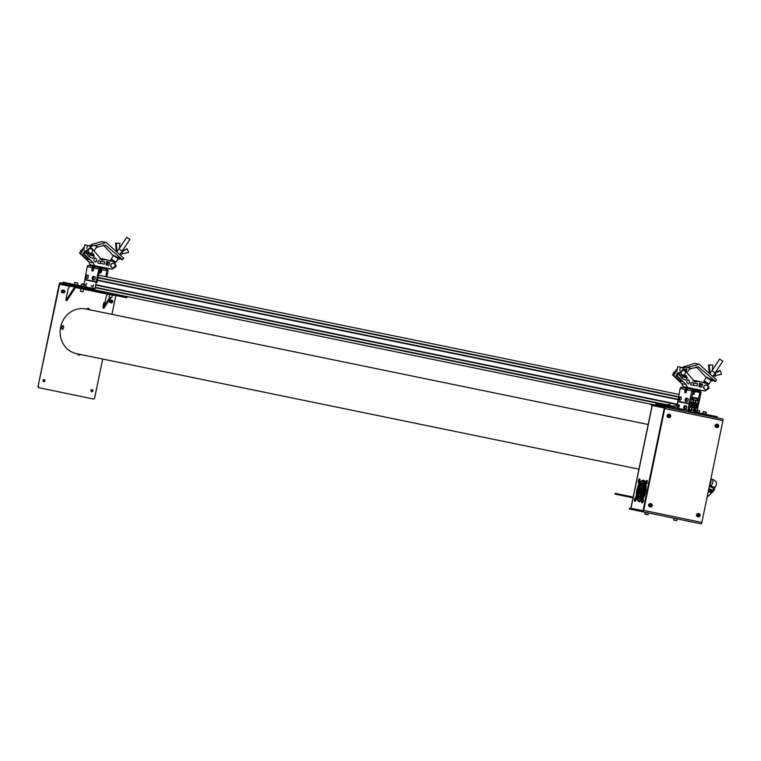 <?xml version="1.0" encoding="UTF-8"?>
<svg xmlns="http://www.w3.org/2000/svg" width="761" height="761" viewBox="0 0 761 761"><rect width="100%" height="100%" fill="white"/><g stroke="black" fill="none" stroke-linecap="round" stroke-linejoin="round"><path stroke-width="1.14" d="M637.366 496.153A10.93 4.309 -78.3 0 0 637.994 499.758M638.469 500.728A10.93 4.309 -78.3 0 0 639.554 501.737M638.879 484.909A10.93 4.309 -78.3 0 0 637.204 490.132A10.93 4.309 -78.3 0 0 636.662 495.582M637.49 500.044A10.93 4.309 -78.3 0 0 639.211 501.699A10.93 4.309 -78.3 0 0 641.761 500.557M642.95 499.007A10.93 4.309 -78.3 0 0 645.642 491.863A10.93 4.309 -78.3 0 0 646.013 484.243M643.977 480.4A10.93 4.309 -78.3 0 0 642.579 480.895M641.761 481.599A10.93 4.309 -78.3 0 0 639.744 484.652M645.528 482.341A10.93 4.309 -78.3 0 0 643.644 480.296A10.93 4.309 -78.3 0 0 641.409 481.133M639.345 483.958A10.93 4.309 -78.3 0 0 639.335 483.977A9.532 3.757 -78.3 0 1 642.665 481.513A9.532 3.757 -78.3 0 0 642.665 481.513L644.358 483.863M643.197 501.765L643.483 500.424M639.716 481.637L640.001 480.296M635.863 500.262L636.139 498.912M647.059 483.149L647.335 481.808M664.515 408.01L652.253 405.489L630.964 508.253L643.226 510.774M630.964 508.253L631.754 508.415M639.288 492.415L639.202 491.967A1.979 0.78 -78.3 0 0 639.773 489.228L640.02 488.838A2.587 1.018 101.7 0 1 639.288 492.415L635.882 497.618L639.021 492.243M636.681 496.391A9.532 3.757 -78.3 0 0 638.793 500.186A9.532 3.757 -78.3 0 0 641.399 498.759M644.291 483.92L641.181 489.513A1.979 0.78 -78.3 0 0 640.676 490.835A1.979 0.78 -78.3 0 0 640.619 492.253L641.418 498.759A9.532 3.757 -78.3 0 0 644.491 483.882M644.481 483.853A9.532 3.757 -78.3 0 0 642.665 481.523M639.25 483.52A10.14 3.995 101.7 0 1 642.788 480.923L642.788 480.923A10.14 3.995 101.7 0 1 644.643 491.654A10.14 3.995 101.7 0 1 638.669 500.776L638.669 500.776A10.14 3.995 101.7 0 1 636.434 496.781M638.86 484.814A9.532 3.757 -78.3 0 0 636.615 495.658M638.793 500.186L641.285 498.693M636.358 496.048A10.14 3.995 101.7 0 1 638.783 484.348M637.242 495.535L637.689 497.161L639.135 498.56A7.876 3.101 -78.3 0 0 641.076 497.627M639.668 485.908L642.198 483.73A7.268 2.863 101.7 0 1 642.208 483.73A7.268 2.863 101.7 0 1 643.483 485.157M643.654 485.737A7.268 2.863 101.7 0 1 641.38 496.695M641 497.161A7.268 2.863 101.7 0 1 639.25 497.97L637.766 494.736M641.466 497.152A7.876 3.101 -78.3 0 0 643.911 485.347M643.739 484.767A7.876 3.101 -78.3 0 0 642.332 483.14A7.876 3.101 -78.3 0 0 642.322 483.14L639.506 484.995M639.925 487.411A4.947 1.95 101.7 0 1 641.732 486.013L641.732 486.013A4.947 1.95 101.7 0 1 642.474 486.688M642.684 487.23A4.947 1.95 101.7 0 1 641.085 494.945M640.686 495.354A4.947 1.95 101.7 0 1 639.725 495.696L639.725 495.696A4.947 1.95 101.7 0 1 638.603 493.461M638.346 493.851A5.555 2.188 -78.3 0 0 639.601 496.286A5.555 2.188 -78.3 0 0 640.762 495.839M641.162 495.401A5.555 2.188 -78.3 0 0 642.931 486.84M642.741 486.289A5.555 2.188 -78.3 0 0 641.856 485.413L641.856 485.413A5.555 2.188 -78.3 0 0 639.849 486.954M638.574 492.662A4.947 1.95 101.7 0 1 639.468 488.334M639.383 487.858A5.555 2.188 -78.3 0 0 638.308 493.071M639.601 496.286L638.213 494.051M640.077 489.437A2.663 1.046 101.7 0 1 641.266 488.239L641.266 488.239A2.663 1.046 101.7 0 1 641.418 488.305L640.191 493.461A2.663 1.046 101.7 0 1 640.182 493.461A2.663 1.046 101.7 0 1 639.563 491.891M641.713 488.705A2.663 1.046 101.7 0 1 640.781 493.214M639.307 492.386A3.272 1.294 -78.3 0 0 640.068 494.06A3.272 1.294 -78.3 0 0 640.448 494.003M640.857 493.68A3.272 1.294 -78.3 0 0 641.97 488.305M641.723 487.849A3.272 1.294 -78.3 0 0 641.39 487.649L641.39 487.649A3.272 1.294 -78.3 0 0 640.144 488.667M639.62 489.951A3.272 1.294 -78.3 0 0 639.354 491.245M640.068 494.06L639.164 492.605M640.324 492.3A2.587 1.018 101.7 0 1 640.439 490.788A2.587 1.018 101.7 0 1 640.933 489.361M641.418 498.759L640.619 492.253M642.208 499.349L641.732 499.14L642.465 498.959M644.947 483.635L645.547 484.091L645.024 484.091M638.641 480.353L638.393 481.028L638.641 480.353M639.202 482.55A1.979 0.78 -78.3 0 0 639.934 480.809A1.979 0.78 -78.3 0 0 639.792 479.078A1.979 0.78 -78.3 0 0 639.326 478.916A1.979 0.78 -78.3 0 0 638.308 481.998M645.965 481.837L645.747 482.56L645.965 481.837M647.031 480.476A1.979 0.78 -78.3 0 0 646.66 480.419A1.979 0.78 -78.3 0 0 645.718 482.17A1.979 0.78 -78.3 0 0 645.889 484.148A1.979 0.78 -78.3 0 0 645.927 484.186A1.979 0.78 -78.3 0 0 647.135 482.893A1.979 0.78 -78.3 0 0 647.031 480.476M642.094 500.443L641.913 501.185L642.094 500.443M643.093 499.035A1.979 0.78 -78.3 0 0 642.807 499.045A1.979 0.78 -78.3 0 0 641.865 500.786A1.979 0.78 -78.3 0 0 642.027 502.764A1.979 0.78 -78.3 0 0 642.16 502.859A1.979 0.78 -78.3 0 0 643.349 501.271A1.979 0.78 -78.3 0 0 643.093 499.035M634.741 498.94L634.588 499.682L634.741 498.94M635.663 497.504A1.979 0.78 -78.3 0 0 635.464 497.532A1.979 0.78 -78.3 0 0 634.522 499.283A1.979 0.78 -78.3 0 0 634.693 501.252A1.979 0.78 -78.3 0 0 634.893 501.375A1.979 0.78 -78.3 0 0 635.844 500.3A1.979 0.78 -78.3 0 0 636.101 498.151M640.686 501.404L639.468 501.699M664.41 407.725L650.902 404.919L664.343 407.677L664.553 406.954M650.988 404.938L651.055 404.177L722.674 418.997A1.522 0.599 101.7 0 1 722.95 420.614L701.861 522.446A1.522 0.599 101.7 0 1 700.967 523.815L673.961 518.231L673.609 519.915L676.776 520.562L675.055 520.4M643.454 511.107L642.94 511.002L643.435 511.135M629.433 509.004L629.499 508.243L642.94 511.002L642.788 511.753L629.347 508.985L645.214 512.277L644.862 513.951L648.03 514.607L645.651 514.113M645.214 512.277L673.951 518.241M642.94 511.002L664.343 407.677L664.848 407.782L664.343 407.677M650.731 504.553A1.141 1.046 -78.4 0 1 650.427 506.055M669.242 415.192A1.141 1.046 -78.4 0 1 668.929 416.695M717.147 425.133A1.141 1.046 -78.4 0 1 716.843 426.626M698.646 514.493A1.141 1.046 -78.4 0 1 698.332 515.987M700.967 523.815L642.788 511.753A1.522 0.599 -78.3 0 0 643.682 510.384L664.772 408.543A1.522 0.599 -78.3 0 0 664.496 406.935L722.674 418.997M651.026 504.619A1.141 1.046 -78.4 0 1 650.722 506.113M669.528 415.259A1.141 1.046 -78.4 0 1 669.223 416.752M717.442 425.19A1.141 1.046 -78.4 0 1 717.138 426.693M698.931 514.55A1.141 1.046 -78.4 0 1 698.627 516.053M682.95 520.086L681.923 519.877L682.95 520.086M654.203 514.122L653.176 513.913L654.203 514.122M668.948 414.26A1.617 1.484 101.6 0 0 667.159 415.544A1.617 1.484 101.6 0 0 668.291 417.428L668.948 417.561A1.617 1.484 -78.4 0 1 667.825 415.677A1.617 1.484 -78.4 0 1 669.604 414.403L669.604 414.403A1.617 1.484 -78.4 0 1 670.726 416.286A1.617 1.484 -78.4 0 1 668.948 417.561L669.604 414.403L668.938 414.26M668.558 415.829L669.109 415.164L670.146 416.162L668.795 416.667L668.558 415.829M716.852 424.2L716.852 424.2A1.617 1.484 101.6 0 0 715.074 425.485A1.617 1.484 101.6 0 0 716.196 427.368L716.196 427.368A1.617 1.484 101.6 0 0 716.206 427.368L716.862 427.501A1.617 1.484 -78.4 0 1 715.73 425.618A1.617 1.484 -78.4 0 1 717.509 424.334L717.509 424.334A1.617 1.484 -78.4 0 1 718.641 426.217A1.617 1.484 -78.4 0 1 716.862 427.501L717.509 424.334L716.852 424.2M716.462 425.77L717.813 425.266L718.051 426.103L717.499 426.769L716.462 425.77M650.436 503.63L650.436 503.63A1.617 1.484 101.6 0 0 648.657 504.904A1.617 1.484 101.6 0 0 649.78 506.788L649.78 506.788A1.617 1.484 101.6 0 0 649.789 506.788L650.446 506.931A1.617 1.484 -78.4 0 1 649.314 505.047A1.617 1.484 -78.4 0 1 651.093 503.763L651.093 503.763A1.617 1.484 -78.4 0 1 652.225 505.646A1.617 1.484 -78.4 0 1 650.446 506.931L651.093 503.763L650.436 503.63M650.046 505.199L651.397 504.695L651.635 505.523L651.083 506.189L650.046 505.199M699.007 513.694L698.341 513.561A1.617 1.484 101.6 0 0 696.562 514.845A1.617 1.484 101.6 0 0 697.694 516.729L698.351 516.862A1.617 1.484 -78.4 0 1 697.228 514.978A1.617 1.484 -78.4 0 1 699.007 513.694L699.007 513.694A1.617 1.484 -78.4 0 1 700.13 515.577A1.617 1.484 -78.4 0 1 698.351 516.862L698.351 516.862M697.961 515.13L699.302 514.626L699.549 515.463L698.998 516.129L697.961 515.13M699.045 513.903A1.427 1.313 101.6 0 0 697.466 515.026A1.427 1.313 101.6 0 0 698.465 516.69A1.427 1.313 101.6 0 0 700.034 515.558A1.427 1.313 101.6 0 0 699.045 513.903M674.36 520.258L673.609 519.915M675.701 520.534L674.607 520.315L675.701 520.534M645.613 514.303L647.202 514.626L645.613 514.303M674.959 407.563L677.29 408.039L674.959 407.563M676.129 407.877L675.254 407.696M667.701 406.46L667.635 407.582M666.874 406.269L670.593 407.04M703.24 413.423L706.037 414.003L703.24 413.423M705.999 412.253L703.592 411.749M704.277 411.701L705.685 411.986L704.277 411.701M703.773 411.596L705.904 412.034L703.773 411.596M704.058 413.594L704.838 413.756L704.058 413.594M703.716 413.527L705.181 413.822L703.716 413.527M668.396 404.272L669.747 404.548L668.5 404.291L668.31 405.223L669.984 404.605L668.396 404.272M699.064 412.576L695.973 411.929L699.064 412.576M697.333 410.274L699.273 410.674M676.7 405.974L677.918 401.589L689.066 403.882L688.049 410.274L678.86 408.752M690.094 404.091L689.066 403.882L690.094 404.091L690.237 404.9L689.076 410.483A1.522 1.398 101.6 0 1 687.478 411.701M667.72 407.601L667.949 406.488L688.049 410.274M655.592 405.109L655.82 403.996L667.949 406.488M666.741 407.401L666.978 406.288M666.969 406.307L667.863 406.488M678.983 407.145L679.402 405.099L678.983 407.145M676.31 407.858L679.173 408.448M696.981 413.67L697.209 412.557L695.839 412.281L716.891 416.638L717.052 417.837M694.774 410.407L695.202 408.362L694.774 410.407M695.915 411.901L696.943 412.12L698.103 406.526L697.228 405.575L697.961 405.727M79.144 354.198L78.335 354.036L79.144 354.198M78.373 354.036L76.576 353.665A22.811 20.966 -78.4 0 1 60.633 327.059A22.811 20.966 -78.4 0 1 85.755 308.976L87.553 309.346M88.39 309.518L87.591 309.346L88.39 309.518M694.831 402.598L693.766 402.379A1.161 1.065 -78.4 0 1 694.736 400.372A1.161 1.065 -78.4 0 1 694.831 402.598L695.468 403.653L694.47 404.367A1.161 1.065 -78.4 0 1 694.745 404.842L695.744 404.12L696.791 405.87L695.135 407.059L694.508 406.003A1.161 1.065 -78.4 0 1 694.061 406.317L694.698 407.373L693.699 408.096A1.161 1.065 -78.4 0 1 692.729 410.093A1.161 1.065 -78.4 0 1 692.624 407.867L691.996 406.821L692.995 406.098A1.161 1.065 -78.4 0 1 692.71 405.632L691.72 406.345L690.674 404.605L692.32 403.416L692.957 404.471L691.321 404.129M688.772 411.967L689.228 409.741L689.742 409.846L689.476 411.159L691.359 409.799L689.304 409.38M674.341 406.307L669.128 405.233M668.339 405.071L95.41 287.382M691.359 409.799L691.825 407.544L689.77 407.125M677.005 404.5L95.876 285.128M691.825 407.544L690.636 405.556L690.36 406.869L689.847 406.764L690.598 402.255M677.081 404.139L95.953 284.766L677.081 404.139M690.36 406.869L689.847 406.755M677.832 399.63L97.665 280.457M690.769 402.293L691.283 402.398L691.017 403.71L692.9 402.35L690.674 401.894M677.908 399.278L97.741 280.096M692.9 402.35L693.366 400.096L691.14 399.639M678.374 397.023L98.207 277.841M693.366 400.096L692.177 398.108L691.901 399.42L691.216 399.278L691.682 397.042M678.451 396.652L98.283 277.48L678.451 396.652M691.901 399.42L691.388 399.316M678.917 394.417L98.74 275.244M691.854 397.08L693.908 397.508L693.785 398.06L692.586 397.813L693.775 399.81L695.849 400.238L697.732 398.878L692.586 397.822L696.524 398.631L696.638 398.07L693.908 397.508M697.732 398.878L696.524 398.631M696.638 398.07L698.693 398.498L698.237 400.733L696.505 400.381L697.723 400.628L697.989 399.316L696.106 400.666L695.64 402.921L696.829 404.919L697.105 403.606L695.896 403.359L697.618 403.71L696.696 408.181L694.964 407.82L696.182 408.067L696.448 406.755L694.565 408.115L694.099 410.369L695.288 412.367L695.564 411.054L694.355 410.807M698.237 400.733L697.723 400.628M696.696 408.181L696.182 408.067M695.564 411.054L696.077 411.159L695.611 413.385M100.69 291.178L651.045 404.234L102.745 291.606M693.556 412.966L693.671 412.405L690.931 411.844L690.817 412.395M674.275 406.669L95.334 287.744M693.671 412.405L694.879 412.662L693.69 410.664L691.616 410.236L689.732 411.587L690.94 411.844M693.69 410.664L691.616 410.236M95.905 290.188L651.045 404.224L97.96 290.616M694.508 406.003L691.093 405.299M694.413 406.907L692.434 406.498M696.791 405.87L690.684 404.614M695.021 403.977L693.052 403.568M695.468 403.653L692.776 403.102M692.957 404.471A1.161 1.065 -78.4 0 1 693.404 404.148L692.767 403.092L693.766 402.379M693.699 408.096L692.624 407.877M694.698 407.373L692.006 406.821M693.785 398.06L692.586 397.813M685.861 398.336A1.617 0.637 101.7 0 1 686.251 398.155L685.185 399.582A1.427 0.561 -78.3 0 0 685.461 401.095A1.427 0.561 -78.3 0 0 686.298 399.81A1.427 0.561 -78.3 0 0 686.042 398.307A1.427 0.561 -78.3 0 0 685.204 399.592L685.594 401.323L687.135 401.637A1.617 0.637 -78.3 0 0 688.087 400.181A1.617 0.637 -78.3 0 0 687.792 398.469L686.251 398.155A1.617 0.637 101.7 0 1 686.546 399.867A1.617 0.637 101.7 0 1 685.594 401.323A1.617 0.637 101.7 0 1 685.309 400.999M685.956 400.191L685.927 398.84L685.366 400.077L685.956 400.191M679.021 398.85L678.47 398.564L679.069 397.432L679.021 398.85M678.298 399.344A1.427 0.561 -78.3 0 0 679.126 399.202A1.427 0.561 -78.3 0 0 679.411 397.223A1.427 0.561 -78.3 0 0 678.584 397.366A1.427 0.561 -78.3 0 0 678.298 399.344M679.934 399.839A1.617 0.637 -78.3 0 0 680.239 400.219A1.617 0.637 -78.3 0 0 681.057 399.259A1.617 0.637 -78.3 0 0 681.2 397.442A1.617 0.637 -78.3 0 0 680.895 397.061A1.617 0.637 -78.3 0 0 680.458 397.29M678.964 396.919A1.617 0.637 101.7 0 1 679.354 396.738A1.617 0.637 101.7 0 1 679.659 397.118A1.617 0.637 101.7 0 1 679.516 398.935A1.617 0.637 101.7 0 1 678.698 399.906A1.617 0.637 101.7 0 1 678.412 399.582M92.918 276.538A1.617 0.637 101.7 0 1 93.308 276.357L92.243 277.784L92.652 279.515L94.193 279.839A1.617 0.637 -78.3 0 0 95.144 278.383A1.617 0.637 -78.3 0 0 94.849 276.671L93.308 276.357A1.617 0.637 101.7 0 1 93.603 278.06A1.617 0.637 101.7 0 1 92.652 279.515A1.617 0.637 101.7 0 1 92.366 279.201M92.994 277.033L92.633 278.764L92.994 277.033M85.983 275.634L85.85 277.327L85.983 275.634M86.526 276.176A1.427 0.561 -78.3 0 0 86.031 275.121A1.427 0.561 -78.3 0 0 85.308 276.795A1.427 0.561 -78.3 0 0 85.803 277.851A1.427 0.561 -78.3 0 0 86.526 276.176M85.755 278.098L87.296 278.421A1.617 0.637 -78.3 0 0 88.324 276.49A1.617 0.637 -78.3 0 0 87.953 275.254L86.412 274.94A1.617 0.637 101.7 0 1 86.783 276.176A1.617 0.637 101.7 0 1 85.755 278.098A1.617 0.637 101.7 0 1 85.47 277.784M86.792 275.958L86.507 277.318M686.66 389.413L685.328 389.147L686.66 389.413L686.888 388.291L681.827 387.254A1.522 1.398 -78.4 0 0 680.153 388.462L685.214 389.499L684.738 392.514L686.061 392.781L686.822 389.832A1.522 1.398 -78.4 0 1 688.496 388.624L686.888 388.291A1.522 1.398 101.6 0 0 685.214 389.499L686.241 389.718L685.756 392.714M689.418 402.788L690.446 402.997L689.999 403.682L688.971 403.473L691.892 390.869L693.252 391.173L692.786 394.179L694.108 394.445L694.869 391.496L699.93 392.543L697.019 405.137M690.446 402.997L693.566 389.67L699.892 390.983L699.663 392.096L694.869 391.496M678.831 401.389L689.999 403.682M693.338 390.783L699.663 392.096M693.794 394.388L694.279 391.382A1.522 1.398 101.6 0 0 694.317 391.002M695.963 401.37L695.782 402.227M698.037 405.356L697.304 405.204L698.493 404.671L700.957 392.752A1.522 1.398 101.6 0 0 699.892 390.983M692.995 390.716L693.214 389.642M693.385 389.642L693.566 389.67A1.522 1.398 101.6 0 0 691.892 390.869L686.822 389.832M694.603 391.059L693.242 390.774M681.827 387.254L686.736 388.272M688.496 388.624A1.522 1.398 -78.4 0 1 688.505 388.624L693.566 389.67L688.496 388.624M680.153 388.462L677.823 401.18L688.971 403.473M693.404 385.37L693.908 382.945M714.741 372.919L719.525 370.54L720.258 370.693L721.542 374.279L714.056 375.886L715.54 376.391L714.788 376.058M715.388 373.052L720.258 370.693M712.325 370.693L712.819 365.09L709.223 364.995L709.918 372.395L712.172 371.035M709.223 364.995L708.491 364.852L709.185 372.243L709.918 372.395M712.819 365.09L708.491 364.852M722.722 361.123L719.763 359.163M706.512 377.485L711.059 380.49M704.467 381.08L708.833 383.867M701.071 384.59A2.787 2.559 101.6 0 0 700.139 386.911M706.398 385.104A2.273 2.093 -78.4 0 1 707.987 387.758A2.273 2.093 -78.4 0 1 705.476 389.565L705.476 389.565A2.273 2.093 -78.4 0 1 703.887 386.911A2.273 2.093 -78.4 0 1 706.398 385.104L706.246 385.076M704.743 382.954L705.352 382.051L703.583 381.689L703.088 382.441M708.453 384.666L705.352 382.051M681.304 372.262A2.273 2.093 -78.4 0 1 683.816 370.455A2.273 2.093 -78.4 0 1 685.404 373.109A2.273 2.093 -78.4 0 1 682.893 374.916A2.273 2.093 -78.4 0 1 681.304 372.262M679.801 370.379L680.267 367.106L682.855 368.067L688.895 367.154L699.14 364.253L716.672 379.996L715.559 381.508L698.446 366.907L689.685 368.914L687.221 372.177M706.608 377.19L715.302 381.613M688.895 367.154L690.636 369.114M687.944 366.964L689.685 368.914M682.284 376.01L679.754 374.64L682.284 376.01M684.919 369.551L686.955 368.895L685.918 371.749M699.14 364.253L694.745 363.349L681.58 367.649M680.267 367.106L677.766 366.593L676.729 371.435M676.986 373.708L677.499 374.412L676.986 373.708M685.69 370.093L686.603 368.999M696.163 366.707L706.275 377.485M684.491 366.25L684.929 366.745M712.743 380.395L712.153 380.966L711.335 380.367M682.493 376.077L682.931 377.114L682.217 378.074M684.415 379.682L685.404 380.148L687.269 378.341L686.26 375.496L682.75 376.134L679.925 374.307C679.868 376.571 681.361 378.369 684.415 379.682M685.176 375.839L683.835 377.18L686.327 377.694L685.471 375.677M683.835 377.18L683.426 376.219M675.064 373.86A1.046 0.961 -78.4 0 1 673.561 372.833A1.046 0.961 -78.4 0 1 675.33 372.452M673.846 373.822A1.046 0.961 101.6 0 0 674.208 372.043M702.65 384.391L701.804 387.254L699.14 386.702L699.692 383.23L702.65 384.391L701.176 384.086L700.272 386.93M699.045 386.655L699.559 383.439M690.95 382.612L697.571 383.706L697.371 385.913L690.75 384.819L690.95 382.612M687.887 379.958C689.761 380.605 690.037 381.917 688.695 383.877C686.412 382.65 686.146 381.337 687.887 379.958L688.296 379.701M701.157 384.153A2.273 2.093 101.6 0 0 699.302 386.731M678.898 373.936A1.046 0.961 -78.4 0 1 677.737 374.764A1.046 0.961 -78.4 0 1 677.005 373.546A1.046 0.961 -78.4 0 1 678.165 372.709A1.046 0.961 -78.4 0 1 678.898 373.936M677.29 374.526A1.046 0.961 101.6 0 0 677.651 372.757M699.73 383.791L701.176 384.086M702.003 390.46L703.887 390.84M686.574 388.234L686.584 387.263L683.036 386.531L705.019 391.078L709.214 388.186L706.874 383.611L695.44 380.538L692.719 381.052M700.805 390.203L686.584 387.263M680.772 380.148L679.801 381.09L673.39 374.973L677.3 369.865M679.801 381.09L682.303 381.603L675.882 375.487L676.833 375.687L684.034 369.218L694.783 381.822L699.844 381.442M677.062 368.933L672.439 374.783L673.39 374.973M672.439 374.783L681.761 383.668L686.165 384.571L676.833 375.687M683.036 386.531L681.761 383.668M685.366 377.504L684.634 376.41M675.882 375.487L683.549 369.161M686.165 384.571L687.44 387.435M705.476 389.565L705.333 389.537A2.273 2.093 -78.4 0 1 703.744 386.883A2.273 2.093 -78.4 0 1 706.322 385.095M682.826 374.897A2.273 2.093 -78.4 0 1 681.162 372.234A2.273 2.093 -78.4 0 1 683.739 370.445M686.393 388.196L688.819 388.69M92.813 270.916L93.299 267.91L92.271 267.701L91.805 270.707L93.127 270.983L93.888 268.034A1.522 1.398 -78.4 0 1 95.563 266.826L88.885 265.456A1.522 1.398 -78.4 0 0 87.211 266.664L84.88 279.382L96.038 281.675L98.949 269.071L100.319 269.365L99.777 271.972M85.907 279.591L96.038 281.675M97.066 281.884L99.976 269.289L98.949 269.071A1.522 1.398 101.6 0 1 100.623 267.862L106.959 269.175A1.522 1.398 101.6 0 1 108.014 270.954L106.787 276.899M99.434 271.896L100.804 272.191L101.346 269.584A1.522 1.398 101.6 0 0 101.375 269.194M100.538 272.524L101.394 272.305L101.926 269.698L106.987 270.745L105.76 276.681M101.346 269.584L100.319 269.365M99.976 269.289L101.926 269.698M95.382 266.807L93.793 266.474M88.885 265.456L93.955 266.493A1.522 1.398 101.6 0 0 92.271 267.701L87.211 266.664M92.395 267.339L94.003 267.672L92.385 267.349M101.66 269.261L100.309 268.975M106.73 270.298L106.959 269.175M100.623 267.862L95.563 266.826L100.623 267.862M99.244 272.828L100.423 273.075L99.244 272.838M100.462 263.572L100.966 261.147M122.473 251.349L127.315 248.885L128.599 252.481L121.123 254.088M121.865 254.44L121.113 254.107M121.808 251.12L126.783 249.123M126.583 248.742L127.315 248.885M119.382 248.895L119.886 243.292L116.281 243.197L116.985 250.588L119.23 249.237M116.281 243.197L115.548 243.044L116.252 250.436L116.985 250.588M119.886 243.292L115.548 243.044M129.779 239.315L126.83 237.365M113.579 255.686L118.126 258.692M111.534 259.282L115.9 262.069M113.465 263.306A2.273 2.093 -78.4 0 1 115.044 265.96A2.273 2.093 -78.4 0 1 112.542 267.767L112.542 267.767A2.273 2.093 -78.4 0 1 110.954 265.113A2.273 2.093 -78.4 0 1 113.465 263.306M108.129 262.792A2.787 2.559 101.6 0 0 107.206 265.104M109.632 262.317L109.156 262.145M115.51 262.868L112.409 260.252L110.649 259.891L110.145 260.642M111.81 261.156L112.409 260.252M88.371 250.464A2.273 2.093 -78.4 0 1 90.873 248.657A2.273 2.093 -78.4 0 1 92.462 251.311A2.273 2.093 -78.4 0 1 89.96 253.118A2.273 2.093 -78.4 0 1 88.371 250.464M86.859 248.581L87.325 245.308L89.922 246.269L95.953 245.356L106.207 242.455L123.739 258.188L122.616 259.71L105.513 245.109L96.742 247.116L94.288 250.379M113.674 255.392L122.369 259.815M95.953 245.356L97.703 247.306M95.001 245.166L96.742 247.116M89.351 254.212L86.811 252.842L89.351 254.212M103.22 244.909L113.332 255.677M106.207 242.455L101.803 241.551L91.558 244.452L91.995 244.947M91.558 244.452L92.509 244.652L88.637 245.851M87.325 245.308L84.832 244.795L83.786 249.637M84.043 251.91L84.566 252.614L84.043 251.91M119.81 258.588L119.211 259.168L118.393 258.569M89.551 254.279L89.998 255.315L89.275 256.276M91.472 257.884L92.462 258.35L94.335 256.543L93.327 253.698L89.808 254.336L86.982 252.5C86.925 254.773 88.428 256.571 91.472 257.884M92.243 254.041L90.892 255.382L93.394 255.896L92.528 253.879M90.892 255.382L90.483 254.421M82.131 252.062A1.046 0.961 -78.4 0 1 80.618 251.035A1.046 0.961 -78.4 0 1 82.388 250.654M80.904 252.024A1.046 0.961 101.6 0 0 81.265 250.245M109.717 262.593L108.861 265.456L106.207 264.904L106.749 261.432L109.717 262.593L108.233 262.288L107.339 265.132M106.112 264.857L106.616 261.641M98.017 260.814L104.628 261.908L104.428 264.115L97.817 263.021L98.017 260.814M94.944 258.15C96.828 258.807 97.094 260.11 95.753 262.079C93.479 260.842 93.203 259.539 94.944 258.15L95.363 257.903M85.955 252.138A1.046 0.961 -78.4 0 1 84.804 252.966A1.046 0.961 -78.4 0 1 84.071 251.748A1.046 0.961 -78.4 0 1 85.222 250.911A1.046 0.961 -78.4 0 1 85.955 252.138M84.357 252.728A1.046 0.961 101.6 0 0 84.718 250.959M106.787 261.984L108.233 262.288M109.07 268.652L110.944 269.042M93.632 266.426L93.651 265.465L90.102 264.733L112.076 269.28L116.281 266.388L113.931 261.813L102.507 258.74L99.777 259.254M107.862 268.405L93.651 265.465M108.928 268.633L107.672 268.376M87.838 258.35L86.868 259.292L80.447 253.175L84.366 248.067M84.119 247.125L79.496 252.985L88.818 261.87L93.223 262.773L83.9 253.889L82.949 253.689L89.36 259.805L86.868 259.292M79.496 252.985L80.447 253.175M90.102 264.733L88.818 261.87M92.423 255.696L91.701 254.602M108.224 262.355A2.273 2.093 101.6 0 0 106.369 264.933M82.949 253.689L90.607 247.363M83.9 253.889L91.092 247.42L101.85 260.024L106.901 259.644M93.223 262.773L94.497 265.637M112.542 267.767L112.39 267.739A2.273 2.093 -78.4 0 1 110.802 265.085A2.273 2.093 -78.4 0 1 113.379 263.296M89.884 253.099A2.273 2.093 -78.4 0 1 88.219 250.426A2.273 2.093 -78.4 0 1 90.797 248.638M95.458 266.807L93.898 266.483M93.451 266.388L95.876 266.892M684.491 405.822A1.617 0.637 101.7 0 1 684.881 405.632L683.816 407.068A1.427 0.561 -78.3 0 0 684.091 408.581A1.427 0.561 -78.3 0 0 684.929 407.297A1.427 0.561 -78.3 0 0 684.672 405.784A1.427 0.561 -78.3 0 0 683.825 407.068L684.225 408.8L685.766 409.123A1.617 0.637 -78.3 0 0 686.717 407.668A1.617 0.637 -78.3 0 0 686.422 405.955L684.881 405.632A1.617 0.637 101.7 0 1 685.176 407.344A1.617 0.637 101.7 0 1 684.225 408.8A1.617 0.637 101.7 0 1 683.939 408.476M684.558 406.317L684.196 408.048L684.558 406.317M676.976 406.032A1.617 0.637 101.7 0 1 677.033 405.67A1.617 0.637 101.7 0 1 677.984 404.224A1.617 0.637 101.7 0 1 678.279 405.927A1.617 0.637 101.7 0 1 677.423 407.382M677.49 407.049A1.427 0.561 -78.3 0 0 678.032 405.879A1.427 0.561 -78.3 0 0 677.775 404.367A1.427 0.561 -78.3 0 0 676.929 405.651A1.427 0.561 -78.3 0 0 676.881 406.013L677.984 404.224M694.47 410.826A1.617 0.637 101.7 0 1 694.365 409.256A1.617 0.637 101.7 0 1 695.088 407.848M695.506 407.934A1.617 0.637 101.7 0 1 695.611 409.513A1.617 0.637 101.7 0 1 694.898 410.911M61.983 327.991A1.903 0.751 101.7 0 1 62.24 326.745M62.935 325.698A1.903 0.751 101.7 0 1 63.192 325.651A1.903 0.751 101.7 0 1 63.306 325.698A1.903 0.751 101.7 0 1 63.505 327.81A1.903 0.751 101.7 0 1 62.421 329.37A1.903 0.751 101.7 0 1 62.307 329.323M62.107 326.488L61.651 328.153L62.107 326.488M86.992 309.185L89.855 309.784L86.992 309.185M87.743 308.3L88.695 308.49M76.861 353.77L80.59 354.54L78.906 355.235L76.861 353.77M92.813 390.831A1.046 0.961 -78.4 0 1 91.662 391.658A1.046 0.961 -78.4 0 1 90.93 390.441A1.046 0.961 -78.4 0 1 92.091 389.613A1.046 0.961 -78.4 0 1 92.813 390.831M91.862 389.594A1.046 0.961 -78.4 0 1 91.453 391.582M44.909 380.89A1.046 0.961 -78.4 0 1 43.758 381.718A1.046 0.961 -78.4 0 1 43.025 380.5A1.046 0.961 -78.4 0 1 44.176 379.672A1.046 0.961 -78.4 0 1 44.909 380.89M43.948 379.653A1.046 0.961 -78.4 0 1 43.539 381.651M69.926 285.984L59.881 283.901L60.109 282.788A1.522 0.599 -78.3 0 0 59.215 284.157L69.603 286.307M126.364 296.505L127.039 296.647L126.802 297.76L126.126 297.618L126.364 296.505L72.285 285.289L72.057 286.402L70.592 286.107L70.821 284.985L72.285 285.289M72.057 286.402L126.126 297.618M104.247 305.922L106.188 296.543L107.682 294.041L111.439 294.916M102.925 292.833L105.551 293.375L102.925 292.833M109.822 294.241L112.447 294.792L109.822 294.241M81.075 288.286L83.7 288.828L81.075 288.286M74.511 286.935L107.919 293.87M72.457 286.507L73.655 286.754M66.226 298.036L65.912 300.357L74.721 286.973L73.646 286.745M92.918 398.907L38.849 387.691A1.141 1.046 -78.4 0 1 38.05 386.36L59.653 284.243L70.592 286.107M126.716 297.741L112.504 294.821M60.109 282.788L70.821 284.985M112.428 295.192L116.005 295.544M38.488 386.455A1.141 1.046 101.6 0 0 39.287 387.787L38.849 387.691M102.697 359.04L94.611 398.098A1.141 1.046 101.6 0 1 93.356 399.002L39.287 387.787M115.777 295.886L111.953 314.36M66.863 294.945L66.017 299.197M103.553 306.978L102.944 306.854L103.819 302.612L104.476 302.745L103.629 306.864M63.42 290.845L63.153 291.958M38.05 386.36L59.215 284.157M111.715 300.966L111.477 302.079M103.819 302.612L104.885 302.83M63.8 291.025L63.572 292.138M72.466 286.507L69.698 286.165L68.195 288.666L66.844 295.059M65.912 300.357L66.939 300.566L75.51 287.468L74.483 287.249M109.803 297.427L102.868 308.024L103.896 308.234L110.83 297.637M82.178 291.691L80.362 291.32L82.178 291.691M82.74 288.98L80.923 288.6L80.362 291.32M110.022 297.589L110.754 297.741L110.022 297.589M109.898 297.561L110.878 297.76L109.898 297.561M110.925 297.656L109.108 297.275L110.925 297.656M111.487 294.935L109.67 294.564L109.108 297.275M62.811 290.673L62.916 291.244M63.239 292.234A1.674 1.541 101.6 0 0 63.534 290.807M63.591 292.528A0.951 0.875 -78.4 0 1 62.849 291.482A0.951 0.875 -78.4 0 1 63.848 290.645A0.951 0.875 -78.4 0 1 64.59 291.691A0.951 0.875 -78.4 0 1 63.591 292.528M63.762 290.797A0.79 0.723 101.6 0 0 62.935 291.492A0.79 0.723 101.6 0 0 63.553 292.357A0.79 0.723 101.6 0 0 63.762 290.797M63.42 292.329A1.332 1.227 101.6 0 0 63.734 290.797M62.963 290.084A1.332 1.227 101.6 0 0 61.394 291.168A1.332 1.227 101.6 0 0 62.431 292.681M63.848 290.264A1.332 1.227 -78.4 0 1 64.885 291.777A1.332 1.227 -78.4 0 1 63.41 292.88A1.332 1.227 -78.4 0 1 63.848 290.264M110.716 300.605L110.421 301.974M110.83 302.517A1.674 1.541 101.6 0 0 111.277 300.3M110.878 300.738L111.41 300.852L111.268 301.936L110.735 301.832M110.811 302.574A1.332 1.227 101.6 0 0 111.287 300.243M110.868 300.015A1.332 1.227 101.6 0 0 109.308 301.099A1.332 1.227 101.6 0 0 110.335 302.612M111.762 300.195A1.332 1.227 -78.4 0 1 112.79 301.717A1.332 1.227 -78.4 0 1 111.315 302.821A1.332 1.227 -78.4 0 1 111.762 300.195M104.114 291.891L123.805 295.934M84.091 284.243L82.359 283.891L84.091 284.243M82.759 285.908L84.423 286.26L82.759 285.908M84.699 284.89L81.608 283.929L81.256 285.603M74.007 284.481L77.727 285.251M62.725 283.32L62.954 282.207L74.112 284.5L94.764 288.79L94.535 289.903L74.854 285.822L75.092 284.709M84.471 286.288L86.307 286.659L84.471 286.288A1.522 1.398 -78.4 0 1 84.366 286.631M91.967 288.2L85.993 286.964M83.796 284.376L85.051 279.801L96.2 282.093L95.182 288.486L92.319 287.896M86.117 285.356L86.545 283.311L86.117 285.356M93.013 286.773L93.441 284.728L93.013 286.773M97.227 282.312L96.2 282.093L97.227 282.312M91.291 286.25L92.528 286.155L91.291 286.25L91.13 285.66L92.043 286.06M85.146 284.643L84.3 284.481M633 497.846L614.964 494.098L633.009 497.808M615.516 493.442L633.162 497.066M615.116 493.356L614.964 494.098M709.613 485.014A3.9 1.532 -78.3 0 0 709.832 484.719A3.9 1.532 -78.3 0 0 710.879 478.907M709.889 484.11A3.044 1.199 -78.3 0 0 710.726 479.63A3.044 1.199 101.7 0 1 709.889 484.11A3.044 1.199 101.7 0 1 709.766 484.291A3.044 1.199 -78.3 0 0 709.889 484.11M709.813 484.044A3.9 1.532 -78.3 0 0 710.679 479.877M715.321 486.679A3.215 2.112 -146.3 0 1 715.093 487.344L713.885 489.152A3.215 2.112 -146.3 0 1 711.611 489.799A3.215 2.112 -146.3 0 1 708.967 488.143M714.103 488.828A3.301 2.169 -146.3 0 1 711.564 489.951A3.301 2.169 -146.3 0 1 708.919 488.343M715.093 487.344A3.215 2.112 -146.3 0 1 712.819 487.991A3.215 2.112 -146.3 0 1 709.575 485.195L710.907 478.755M713.133 489.875A3.339 2.197 -146.3 0 1 713.086 490.398M712.315 491.378A3.339 2.197 -146.3 0 1 711.421 491.625L711.278 491.834M711.697 491.777A3.339 2.197 33.7 0 0 712.534 491.34M712.971 490.474A3.339 2.197 33.7 0 0 712.971 489.932M708.386 490.931A3.881 2.549 33.7 0 0 709.509 491.606L709.366 491.825A3.881 2.549 -146.3 0 1 708.329 491.216M708.681 489.504A3.881 2.549 33.7 0 0 710.232 490.531L710.089 490.75A3.881 2.549 -146.3 0 1 708.624 489.799M714.512 488.201A3.881 2.549 -146.3 0 1 714.275 489.761A3.881 2.549 -146.3 0 1 711.535 490.541A3.881 2.549 -146.3 0 1 708.776 489.038M713.162 491.397A3.881 2.549 -146.3 0 1 713.019 491.644A3.881 2.549 -146.3 0 1 712.753 491.958A3.881 2.549 -146.3 0 1 710.279 492.424A3.881 2.549 -146.3 0 1 708.263 491.53M708.377 490.503L708.615 490.141A3.881 2.549 33.7 0 0 711.012 491.33A3.881 2.549 33.7 0 0 713.171 491.092L712.933 491.444A3.881 2.549 -146.3 0 1 710.774 491.692A3.881 2.549 -146.3 0 1 708.462 490.579M713.257 491.283A3.881 2.549 -146.3 0 1 713.19 491.397A3.881 2.549 -146.3 0 1 711.468 492.262L711.611 492.044A3.881 2.549 33.7 0 0 713.333 491.178A3.881 2.549 33.7 0 0 713.552 490.702M714.141 488.762A3.881 2.549 -146.3 0 1 713.904 490.322A3.881 2.549 -146.3 0 1 712.191 491.187L712.334 490.969A3.881 2.549 33.7 0 0 714.046 490.103A3.881 2.549 33.7 0 0 714.284 488.552M712.686 490.617A3.339 2.197 33.7 0 0 713.656 489.561M641.247 498.617L640.191 492.5L640.258 490.75L641.181 489.513M643.387 510.317L701.861 522.446M722.95 420.614L664.477 408.486M669.642 414.602A1.427 1.313 101.6 0 0 668.063 415.734A1.427 1.313 101.6 0 0 669.062 417.389A1.427 1.313 101.6 0 0 670.631 416.267A1.427 1.313 101.6 0 0 669.642 414.602M717.547 424.533A1.427 1.313 101.6 0 0 715.977 425.665A1.427 1.313 101.6 0 0 716.967 427.33A1.427 1.313 101.6 0 0 718.546 426.198A1.427 1.313 101.6 0 0 717.547 424.533M651.131 503.963A1.427 1.313 101.6 0 0 649.561 505.095A1.427 1.313 101.6 0 0 650.55 506.759A1.427 1.313 101.6 0 0 652.129 505.627A1.427 1.313 101.6 0 0 651.131 503.963M676.795 406.193L674.465 405.708L676.748 405.994M675.416 405.718L677.632 406.364L677.29 408.039M699.416 410.902L697.295 410.455M690.237 404.9L689.209 404.681M716.662 417.751L716.891 416.638M93.365 278.012A1.427 0.561 -78.3 0 0 93.099 276.509A1.427 0.561 -78.3 0 0 92.262 277.784A1.427 0.561 -78.3 0 0 92.528 279.297A1.427 0.561 -78.3 0 0 93.365 278.012M694.279 391.382L693.252 391.173M700.957 392.752L699.93 392.543M711.896 370.607L715.416 373.213L715.311 375.601L714.55 376.039L713.504 375.297M108.014 270.954L106.987 270.745M93.888 268.034L98.949 269.071M118.963 248.799L122.473 251.415L122.378 253.803L121.608 254.241L120.571 253.499M75.472 287.525L80.913 288.657M83.52 289.199L107.586 294.184M77.527 284.842L77.869 283.168L74.711 282.512L76.404 282.664M76.252 282.635L77.869 283.168M73.874 285.622L74.112 284.5M709.975 484.614L710.888 478.84M714.569 487.811L715.521 486.393C717.613 483.168 716.482 480.79 712.134 479.249A3.044 1.199 101.7 0 1 712.838 481.333A3.044 1.199 101.7 0 1 711.896 484.529A3.044 1.199 101.7 0 1 710.907 485.204L709.756 484.966M710.194 483.568A3.044 1.199 101.7 0 1 710.203 483.083M715.521 486.393A3.044 1.998 -146.3 0 1 713.361 487.002A3.044 1.998 -146.3 0 1 710.66 485.157M652.129 405.461L630.85 508.234M638.536 482.969L639.601 489.085L638.993 492.025L635.587 497.228M644.491 484.462L644.653 488.572L643.673 493.746L641.647 498.198M642.788 480.923L640.429 481.818L639.211 483.302M638.736 484.091L636.215 496.267M636.301 496.971L636.862 499.016L638.669 500.776M639.211 486.821L637.728 493.946M642.208 483.73L643.397 485.29M643.549 485.899L641.352 496.505M640.971 497.009L639.25 497.97M639.031 485.803L637.166 494.821M641.732 486.013L642.408 486.793M642.579 487.382L641.047 494.764M640.667 495.24L639.725 495.696M641.856 485.413L639.811 486.736M639.335 487.563L638.146 493.318M641.39 487.649L640.106 488.438M639.63 489.371L639.135 491.777M639.135 482.864L640.201 488.981M642.455 498.874L641.98 498.674M644.986 483.558L645.509 483.558M638.546 482.636L639.326 478.916M646.66 480.419L645.889 484.148M642.807 499.045L642.027 502.764M635.464 497.532L634.693 501.252M640.001 499.13L640.153 498.369M640.305 497.637L640.667 495.925M640.981 494.384L641.238 493.166M642.113 488.923L642.37 487.706M642.684 486.165L643.045 484.453M643.197 483.72L643.53 482.084M643.673 481.409L643.882 480.4M651.055 404.177L650.902 404.919M629.347 508.985L629.499 508.243M677.119 518.888L676.776 520.562M648.372 512.933L648.03 514.607M674.122 407.382L674.465 405.708M702.869 413.347L703.212 411.672M706.037 414.003L706.379 412.329M696.6 410.122L699.483 410.911L699.14 412.586M717.109 417.846L717.338 416.733M79.173 354.207L638.936 469.185M88.362 309.508L648.191 424.505M680.239 400.219L678.698 399.906M680.895 397.061L679.354 396.738M722.893 361.104L712.734 376.457M710.974 379.13L710.66 379.606M711.326 380.462L709.1 383.839M708.187 384.181L709.052 383.867M704.258 381.822L704.191 380.662M706.436 377.228L704.21 380.605M719.716 359.002L712.41 370.055M710.47 373.004L709.766 374.06M714.189 375.934L713.342 375.554M710.165 373.451L709.081 372.148M679.307 375.43L682.75 376.134M710.898 380.709L712.153 380.966M700.615 390.174L701.861 390.431M703.773 390.821L705.019 391.078M683.074 369.028L684.034 369.218M695.335 390.032L695.525 389.109M100.423 273.075L100.614 272.143M129.95 239.296L119.8 254.659M118.041 257.323L117.727 257.798M118.393 258.664L116.157 262.041M115.244 262.383L116.11 262.069M111.315 260.024L111.258 258.864M113.503 255.43L111.268 258.807M126.783 237.204L119.477 248.257M117.527 251.206L116.833 252.262M121.246 254.136L120.4 253.755M117.232 251.653L116.138 250.35M86.364 253.632L89.808 254.336M117.965 258.911L119.211 259.168M110.83 269.023L112.076 269.28M90.14 247.22L91.092 247.42M102.393 268.233L102.583 267.311M63.192 325.651L62.145 325.936L61.46 327.23L61.565 328.666L62.421 329.37M89.855 309.784L88.666 308.49L86.136 309.014M127.039 296.647L126.802 297.76M82.968 291.853L83.529 289.142M111.715 297.817L112.276 295.106M63.943 290.274L62.868 290.055M63.41 292.88L62.335 292.662M111.848 300.215L110.783 299.996M111.315 302.821L110.25 302.602M84.423 286.26L84.766 284.585M74.359 284.186L74.711 282.512M712.134 479.249L710.993 479.011M707.159 497.057L712.753 491.958M713.904 490.322L713.333 491.178"/></g></svg>
